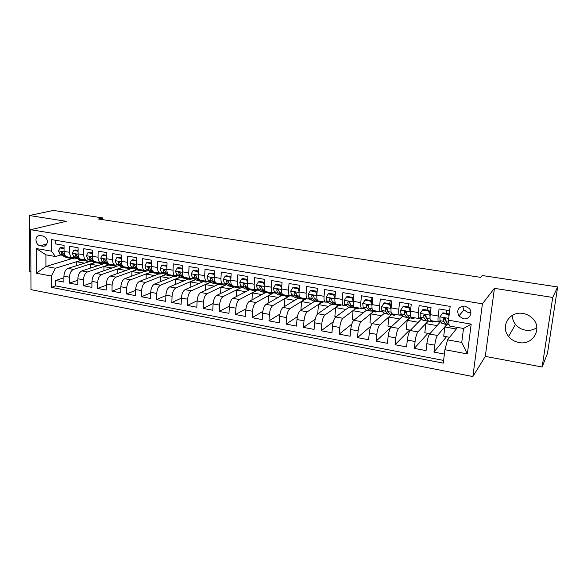 <?xml version="1.0" encoding="UTF-8"?>
<svg xmlns="http://www.w3.org/2000/svg" width="587" height="587" viewBox="0 0 587 587"><rect width="100%" height="100%" fill="white"/><g stroke="black" fill="none" stroke-linecap="round" stroke-linejoin="round"><path stroke-width="0.88" d="M523.09 313.48C509.648 310.728 499.919 326.504 508.613 336.446C511.27 339.675 514.696 341.7 518.915 342.514C532.901 345.714 542.997 328.265 532.556 318.403C529.944 315.769 526.788 314.133 523.09 313.48M512.37 315.322C512.319 318.638 513.368 321.661 515.503 324.398C518.035 327.473 521.307 329.388 525.336 330.143C529.591 330.804 533.436 329.982 536.856 327.663M464.985 306.054C458.322 306.605 456.29 309.921 458.873 316.011L463.385 318.748C469.123 320.01 473.298 312.893 469.329 308.535L464.985 306.054M462.585 306.069L463.913 309.98L468.316 312.636L470.891 312.577M542.139 367.007L552.719 297.448L494.423 288.327L485.295 356.382L542.139 367.007L547.48 353.396L557.65 286.962L482.353 275.538L480.716 277.372L98.389 219.002L102.769 217.931L53.358 210.432L29.35 215.532L29.658 271.253L30.906 271.48M485.295 356.382L472.873 376.568L30.994 289.648L30.693 229.693L482.411 303.824L472.873 376.568M449.649 310.736L439.047 308.938L438.21 316.019L430.22 314.639C429.845 318.359 430.014 320.348 430.733 320.612L438.577 321.992M430.22 314.639L431.034 307.581L419.133 305.563L418.34 312.585L410.496 311.227C410.144 314.918 410.372 316.907 411.164 317.178L418.861 318.528M410.496 311.227L411.26 304.227L399.564 302.246L398.822 309.21L391.111 307.882C390.795 311.543 391.067 313.524 391.94 313.81L399.49 315.131M391.111 307.882L391.83 300.933L380.332 298.981L379.642 305.9L372.063 304.587C371.776 308.226 372.099 310.193 373.038 310.494L380.457 311.792M372.063 304.587L372.738 297.697L361.438 295.782L360.792 302.643L353.345 301.351C353.08 304.969 353.455 306.928 354.467 307.236L361.746 308.513M353.345 301.351L353.976 294.513L342.867 292.634L342.265 299.443L334.942 298.174C334.707 301.762 335.133 303.714 336.204 304.029L343.351 305.284M334.942 298.174L335.529 291.387L324.618 289.538L324.053 296.296L316.855 295.048C316.65 298.607 317.112 300.551 318.249 300.882L325.264 302.114M316.855 295.048L317.398 288.312L306.671 286.493L306.15 293.199L299.069 291.974C298.886 295.51 299.392 297.448 300.588 297.785L307.485 298.996M299.069 291.974L299.575 285.289L289.017 283.499L288.54 290.154L281.577 288.951C281.422 292.465 281.965 294.388 283.22 294.74L289.993 295.929M281.577 288.951L282.046 282.318L271.664 280.557L271.223 287.168L264.377 285.979C264.238 289.464 264.832 291.387 266.138 291.739L272.794 292.906M264.377 285.979L264.803 279.397L254.597 277.666L254.186 284.225L247.45 283.059C247.34 286.515 247.971 288.43 249.336 288.797L255.873 289.941M247.45 283.059L247.846 276.521L237.801 274.819L237.434 281.327L230.808 280.182C230.72 283.616 231.381 285.517 232.797 285.891L239.225 287.021M230.808 280.182L231.161 273.689L221.277 272.016L220.947 278.48L214.424 277.35C214.358 280.762 215.062 282.655 216.53 283.037L222.84 284.145M214.424 277.35L214.747 270.908L205.024 269.257L204.724 275.677L198.303 274.569C198.259 277.952 198.993 279.838 200.512 280.226L206.719 281.32M198.303 274.569L198.597 268.171L189.029 266.542L188.757 272.918L182.447 271.825C182.418 275.186 183.188 277.071 184.751 277.468L190.848 278.531M182.447 271.825L182.696 265.471L173.282 263.879L173.048 270.203L166.833 269.125C166.825 272.471 167.625 274.342 169.232 274.745L175.227 275.795M166.833 269.125L167.053 262.822L157.786 261.244L157.58 267.533L151.461 266.469C151.468 269.793 152.304 271.656 153.955 272.06L159.855 273.094M151.461 266.469L151.651 260.21L142.524 258.662L142.347 264.898L136.323 263.857C136.353 267.151 137.219 269.007 138.914 269.426L144.71 270.438M136.323 263.857L136.492 257.634L127.504 256.115L127.357 262.308L121.421 261.281C121.472 264.554 122.367 266.403 124.099 266.828L129.808 267.826M121.421 261.281L121.56 255.103L112.711 253.606L112.594 259.755L106.746 258.75C106.819 262 107.737 263.834 109.512 264.267L115.118 265.251M106.746 258.75L106.856 252.615L98.139 251.133L98.051 257.245L92.298 256.248C92.379 259.476 93.326 261.31 95.145 261.743L100.663 262.712M92.298 256.248L92.379 250.157L83.794 248.705L83.728 254.773L78.064 253.789C78.159 256.996 79.135 258.823 80.984 259.263L86.414 260.217M78.064 253.789L78.115 247.736L69.662 246.305L69.618 252.329C69.728 255.528 70.719 257.348 72.59 257.788L74.916 257.304M91.301 261.017L67.997 268.398C65.546 269.565 64.188 272.155 63.917 276.169L63.888 282.076L55.648 280.513L63.91 277.783M94.661 262.609L73.522 269.404C71.086 270.578 69.736 273.175 69.464 277.203L69.42 283.117L77.822 280.241M69.42 283.117L77.785 284.702L77.836 278.759C78.122 274.716 79.465 272.104 81.872 270.915L105.08 263.292M116.644 266.41L95.96 273.476C93.59 274.679 92.262 277.321 91.961 281.393L91.888 287.373L83.398 285.766L91.946 282.721M130.431 268.897L110.261 276.073C107.935 277.291 106.614 279.955 106.306 284.057L106.203 290.081L97.589 288.452L106.284 285.231M144.563 271.377L124.774 278.708C122.492 279.948 121.186 282.633 120.863 286.764L120.731 292.832L111.985 291.174L120.841 287.769M158.886 273.902L139.515 281.378C137.27 282.648 135.986 285.355 135.648 289.516L135.487 295.621L126.609 293.94L135.626 290.33M173.429 276.455L154.476 284.093C152.282 285.385 151.013 288.122 150.661 292.311L150.47 298.453L141.452 296.751L150.639 292.913M188.185 279.052L169.672 286.852C167.53 288.166 166.268 290.925 165.908 295.144L165.688 301.336L156.531 299.605L165.894 295.518M203.161 281.687L185.103 289.655C183.012 290.983 181.772 293.779 181.39 298.027L181.141 304.257L171.837 302.496L181.383 298.145M218.371 284.357L200.783 292.502C198.736 293.852 197.518 296.67 197.122 300.955L196.836 307.228L187.392 305.438L197.129 300.793M233.949 287.006L216.706 295.393C214.717 296.765 213.514 299.612 213.103 303.927L212.787 310.244L203.183 308.432L213.132 303.45M249.673 289.729L232.885 298.328C230.948 299.73 229.766 302.599 229.341 306.95L228.989 313.311L219.237 311.47L229.407 306.113M265.383 292.634L249.328 301.314C247.45 302.738 246.283 305.636 245.836 310.017L245.454 316.43L235.541 314.551L245.96 308.784M281.555 295.474L266.036 304.345C264.216 305.798 263.071 308.725 262.609 313.135L262.191 319.592L252.117 317.692L262.8 311.44M297.969 298.365L283.015 307.427C281.261 308.901 280.138 311.866 279.654 316.312L279.199 322.813L268.963 320.876L279.94 314.082M314.647 301.3L300.273 310.56C298.585 312.064 297.484 315.058 296.985 319.533L296.494 326.086L286.082 324.112L297.396 316.694M331.589 304.279L317.824 313.744C316.202 315.278 315.124 318.301 314.61 322.813L314.074 329.41L303.486 327.407L315.182 319.247M348.81 307.309L335.669 316.98C334.113 318.543 333.064 321.595 332.528 326.145L331.948 332.792L321.184 330.76L333.313 321.713M366.354 310.347L353.814 320.275C352.332 321.867 351.312 324.949 350.747 329.534L350.131 336.234L339.183 334.164L351.84 324.053M384.412 313.238L372.275 323.628C370.859 325.242 369.869 328.36 369.282 332.983L368.621 339.734L357.49 337.628L370.815 326.167M402.829 316.077L391.045 327.032C389.717 328.683 388.748 331.831 388.139 336.498L387.435 343.292L376.113 341.15L390.487 327.766M421.569 318.888L410.144 330.503C408.897 332.176 407.958 335.368 407.327 340.064L406.578 346.917L395.051 344.73L409.579 330.026M440.91 321.992L440.397 321.903L429.581 334.025C428.415 335.735 427.505 338.963 426.859 343.696L426.059 350.6L414.327 348.377L427.879 333.343M438.21 316.019C437.821 319.754 437.968 321.742 438.658 322.006L440.023 320.707M418.34 312.585C417.981 316.29 418.186 318.279 418.957 318.55L420.373 317.347M398.822 309.21C398.492 312.886 398.749 314.867 399.593 315.153L401.06 314.023M379.642 305.9C379.341 309.547 379.65 311.521 380.559 311.814L382.086 310.758M360.792 302.643C360.521 306.26 360.873 308.226 361.856 308.535L363.441 307.529M366.244 305.365L367.132 304.675M342.265 299.443C342.023 303.039 342.426 304.991 343.468 305.306L345.105 304.36M348.605 301.85L349.045 301.535M324.053 296.296C323.833 299.862 324.281 301.813 325.396 302.136L327.084 301.234M330.525 298.93L331.112 298.541M306.15 293.199C305.952 296.743 306.443 298.68 307.617 299.018L309.356 298.159M312.805 296.002L313.399 295.628M288.54 290.154C288.371 293.676 288.907 295.606 290.132 295.951L291.922 295.129M295.415 293.082L295.914 292.788M271.223 287.168C271.077 290.66 271.649 292.583 272.94 292.935L274.775 292.15M254.186 284.225C254.068 287.689 254.677 289.604 256.02 289.963L257.906 289.215M237.434 281.327C237.331 284.768 237.984 286.676 239.379 287.05L241.308 286.324M220.947 278.48C220.873 281.899 221.556 283.8 223.001 284.174L224.975 283.477M204.724 275.677C204.672 279.074 205.391 280.96 206.888 281.349L208.899 280.674M188.757 272.918C188.728 276.286 189.484 278.172 191.024 278.568L193.079 277.922M173.048 270.203C173.033 273.549 173.818 275.428 175.41 275.824L177.501 275.208M157.58 267.533C157.58 270.856 158.402 272.72 160.038 273.131L162.166 272.529M142.347 264.898C142.377 268.2 143.228 270.064 144.908 270.475L147.066 269.895M127.357 262.308C127.401 265.588 128.282 267.437 129.998 267.863L132.2 267.305M112.594 259.755C112.653 263.013 113.562 264.862 115.323 265.287L117.554 264.744M98.051 257.245C98.124 260.481 99.064 262.316 100.861 262.749L103.129 262.228M83.728 254.773C83.824 257.987 84.785 259.814 86.627 260.254L88.916 259.748M40.18 245.762L43.203 246.283L45.5 245.88C48.574 241.91 47.804 238.638 43.189 236.047L40.158 235.548L38.016 235.886C34.317 237.588 36.012 245.293 40.18 245.762L47.099 243.928M457.537 327.421L447.58 339.844L461.749 342.434L463.51 328.478L449.268 325.968L448.497 320.194L450.17 306.414L51.363 239.569L51.348 251.155L55.501 256.526L61.121 254.897M448.497 320.194L471.192 324.141L467.362 353.924L444.909 349.72L443.28 363.14L51.311 287.359L51.326 276.029L36.306 273.219L36.225 248.521L51.348 251.155M447.492 323.723L437.454 335.456L429.581 334.025M428.305 320.891L417.878 331.904L410.144 330.503M409.513 317.949L398.646 328.412L391.045 327.032M391.287 314.779L379.745 324.985L372.275 323.628M373.383 311.631L361.159 321.61L353.814 320.275M355.773 308.535L342.889 318.293L335.669 316.98M338.45 305.482L324.927 315.036L317.824 313.744M321.39 302.488L307.258 311.829L300.273 310.56M304.609 299.531L289.883 308.674L283.015 307.427M289.45 295.833L272.794 305.57L266.036 304.345M273.505 292.84L255.976 302.518L249.328 301.314M256.879 289.743L257.803 289.905L239.43 299.517L232.885 298.328M240.266 286.838L242.093 287.153L223.148 296.56L216.706 295.393M226.501 284.504L207.123 293.654L200.783 292.502M224.285 284.035L226.34 284.394M210.916 281.987L191.347 290.785L185.103 289.655M208.561 281.283L210.293 281.584M195.574 279.493L175.814 287.968L169.672 286.852M193.086 278.568L194.495 278.818M180.458 277.013L160.53 285.194L154.476 284.093M177.839 275.897L178.947 276.088M165.578 274.562L145.473 282.464L139.515 281.378M162.826 273.263L163.641 273.41M150.918 272.141L130.644 279.772L124.774 278.708M148.034 270.673L148.562 270.768M136.485 269.734L116.043 277.123L110.261 276.073M122.272 267.349L101.654 274.511L95.96 273.476M108.331 264.979L87.485 271.935L81.872 270.915M55.648 280.513L55.64 285.891L443.611 360.418M437.454 335.456C436.317 337.18 435.422 340.416 434.762 345.171L433.947 352.09L444.381 354.064M414.327 348.377L415.097 341.509C415.735 336.799 416.66 333.592 417.878 331.904M395.051 344.73L395.777 337.914C396.386 333.24 397.348 330.07 398.646 328.412M376.113 341.15L376.788 334.385C377.382 329.747 378.366 326.614 379.745 324.985M357.49 337.628L358.121 330.907C358.694 326.306 359.706 323.21 361.159 321.61M339.183 334.164L339.778 327.495C340.328 322.931 341.363 319.864 342.889 318.293M321.184 330.76L321.735 324.141C322.263 319.607 323.327 316.576 324.927 315.036M303.486 327.407L304 320.84C304.506 316.342 305.592 313.341 307.258 311.829M286.082 324.112L286.551 317.596C287.043 313.135 288.151 310.163 289.883 308.674M268.963 320.876L269.396 314.405C269.866 309.973 270.996 307.03 272.794 305.57M252.117 317.692L252.513 311.264C252.968 306.869 254.12 303.956 255.976 302.518M235.541 314.551L235.908 308.168C236.341 303.809 237.515 300.926 239.43 299.517M219.237 311.47L219.567 305.13C219.986 300.801 221.182 297.947 223.148 296.56M203.183 308.432L203.484 302.136C203.887 297.844 205.098 295.012 207.123 293.654M187.392 305.438L187.649 299.194C188.038 294.931 189.271 292.128 191.347 290.785M171.837 302.496L172.072 296.296C172.439 292.062 173.693 289.288 175.814 287.968M156.531 299.605L156.729 293.441C157.089 289.237 158.351 286.485 160.53 285.194M141.452 296.751L141.628 290.631C141.966 286.456 143.25 283.734 145.473 282.464M126.609 293.94L126.748 287.865C127.078 283.719 128.377 281.026 130.644 279.772M111.985 291.174L112.102 285.135C112.418 281.026 113.731 278.348 116.043 277.123M97.589 288.452L97.677 282.45C97.978 278.37 99.306 275.721 101.654 274.511M83.398 285.766L83.464 279.808C83.75 275.751 85.093 273.131 87.485 271.935M55.743 240.303L55.736 243.943L64.064 245.359L64.034 251.368C64.152 254.553 65.15 256.372 67.035 256.82L72.377 257.752M462.013 312.255L460.949 312.071M55.501 256.526L45.911 254.839L45.918 266.491L55.471 268.237L51.326 276.029M71.988 258.61L45.918 266.491L36.306 273.219M81.263 260.246L55.471 268.237M552.719 297.448L557.65 286.962M494.423 288.327L482.411 303.824M30.693 229.693L66.272 221.306L29.35 215.532M102.74 219.67L102.769 217.931M220.58 293.507L220.903 287.307L226.619 284.585M236.157 296.648L236.532 290.081L242.093 287.153M242.086 287.322L242.967 287.476M251.977 299.876L252.41 292.891L257.803 289.905M257.788 290.073L259.52 290.382M268.039 303.2L268.53 295.745L273.747 292.715M273.74 292.869L276.345 293.324M290.69 295.841L293.441 296.325M308.146 298.9L310.824 299.37M325.895 302.019L328.5 302.474M343.945 305.181L346.469 305.622M362.311 308.395L364.74 308.828M380.985 311.675L383.333 312.086M399.982 315.006L402.242 315.402M419.316 318.396L421.481 318.77M438.995 321.845L440.257 322.065M55.64 285.891L51.311 287.359M76.765 265.618L76.794 261.78L81.578 260.298M76.794 261.78L84.543 263.159M433.947 352.09L446.487 336.718M90.229 268.171L90.281 264.172L94.984 262.66M90.281 264.172L98.154 265.566M103.884 270.768L103.958 266.593L108.588 265.045M103.958 266.593L111.948 268.01M117.738 273.41L117.833 269.051L122.485 267.437M117.833 269.051L125.956 270.49M131.796 276.103L131.906 271.546L136.654 269.829M131.906 271.546L140.161 273.006M146.053 278.854L146.192 274.078L151.086 272.236M146.192 274.078L154.579 275.56M160.522 281.657L160.691 276.646L165.739 274.657M160.691 276.646L169.217 278.157M175.205 284.519L175.403 279.251L180.62 277.115M175.403 279.251L184.069 280.784M190.107 287.447L190.342 281.899L195.72 279.588M190.342 281.899L199.147 283.455M205.23 290.44L205.509 284.585L211.063 282.083M205.509 284.585L214.46 286.17M220.903 287.307L230.001 288.921M236.532 290.081L245.792 291.717M252.41 292.891L261.824 294.557M268.53 295.745L278.106 297.44M284.343 306.619L284.908 298.651L289.662 295.87M284.908 298.651L294.652 300.375M300.896 310.156L301.549 301.593L304.858 299.539M301.549 301.593L311.462 303.354M318.235 313.465L317.736 313.37L318.455 304.594L321.588 302.518M318.455 304.594L328.537 306.377M336.058 316.694L334.869 316.481L335.639 307.632L338.633 305.519M335.639 307.632L345.897 309.452M354.188 319.981L352.273 319.636L353.095 310.728L355.949 308.564M353.095 310.728L363.536 312.577M372.62 323.327L369.964 322.843L370.845 313.869L373.552 311.66M370.845 313.869L381.469 315.755M391.375 326.724L387.948 326.108L388.88 317.068L391.434 314.808M388.88 317.068L399.703 318.983M410.46 330.188L406.233 329.417L407.224 320.319L409.623 318M407.224 320.319L418.245 322.27M429.867 333.709L424.819 332.792L425.876 323.62L428.378 320.979M425.876 323.62L437.095 325.609M449.627 337.29L443.728 336.219L444.843 326.981L447.551 323.811M444.843 326.981L456.268 329.006M444.909 349.72L447.58 339.844M446.736 311.315L446.861 310.266M45.911 254.839L36.225 248.521M471.192 324.141L463.51 328.478M467.362 353.924L461.749 342.434M64.049 248.741L59.852 247.912L58.465 250.942L59.947 254.288L65.869 257.333L69.53 258.177M70.587 257.436L74.153 258.992L77.044 258.419M64.049 248.037L61.18 247.545L59.852 247.912M65.084 255.484L61.459 251.874L61.209 252.586L62.56 254.743L68.459 257.788L70.557 258.287M73.764 258.926L67.975 256.981M78.086 251.302L73.757 250.297L72.333 253.342L73.771 256.702L79.59 259.748L83.266 260.599M84.447 259.872L87.947 261.42L90.86 260.782M78.093 250.436L75.063 249.915L73.757 250.297M79.113 257.994L75.349 254.296L75.107 255L76.427 257.165L82.217 260.21L84.301 260.694M87.558 261.354L83.882 260.503L81.798 259.403M92.328 253.907L92.152 253.445L87.874 252.711L86.414 255.778L87.815 259.161L93.502 262.191L97.2 263.049M98.513 262.338L101.933 263.879L104.882 263.181M92.342 252.872L89.158 252.329L87.874 252.711M93.355 260.54L89.444 256.761L89.217 257.451L90.501 259.63L96.173 262.66L98.249 263.145M101.558 263.812L97.86 262.961L95.82 261.868M106.79 256.548L106.54 255.91L102.197 255.169L100.707 258.251L102.057 261.648L107.626 264.678L111.339 265.537M112.785 264.84L116.138 266.381L119.11 265.61M106.812 255.345L103.459 254.773L102.197 255.169M107.817 263.137L106.518 262.426L105.278 260.239L103.752 259.271L103.547 259.938L104.794 262.125L110.334 265.155L112.396 265.625M115.764 266.315L112.051 265.456L110.055 264.363M121.465 259.234L121.149 258.412L116.747 257.656L115.213 260.767L116.527 264.172L121.964 267.195L125.691 268.061M127.276 267.386L130.549 268.912L133.542 268.068M121.502 257.862L117.98 257.26L116.747 257.656M122.507 265.779L121.054 264.964L119.843 262.771L118.28 261.817L118.09 262.462L119.3 264.656L124.715 267.679L126.763 268.142M130.189 268.853L126.454 267.988L124.51 266.894M119.741 262.426L119.455 262.007L118.09 262.462M136.375 261.956L135.986 260.958L131.51 260.188L129.947 263.314L131.209 266.74L136.514 269.756L140.264 270.622M141.988 269.961L145.18 271.488L148.203 270.556M136.419 260.408L132.728 259.777L131.51 260.188M137.424 268.472L135.81 267.547L134.636 265.339L133.022 264.407L132.853 265.031L134.027 267.232L139.31 270.247L141.342 270.695M144.828 271.429L141.071 270.556L139.178 269.47M134.562 265.053L134.188 264.561L132.853 265.031M135.986 260.958L136.404 260.811M151.512 264.722L151.057 263.541L146.508 262.756L144.901 265.904L146.119 269.345L151.292 272.353L155.056 273.226M156.927 272.581L160.031 274.1L163.083 273.072M151.563 262.998L147.697 262.338L146.508 262.756M152.583 271.216L150.793 270.159L149.663 267.951L147.997 267.041L148.981 269.844L154.124 272.852L156.149 273.285M159.686 274.041L155.915 273.168L154.073 272.082M149.597 267.701L149.157 267.158L147.843 267.635M151.057 263.541L151.556 263.358M166.884 267.533L166.356 266.16L161.741 265.368L160.097 268.53L161.264 271.994L166.29 274.987L170.076 275.868M172.094 275.244L175.109 276.756L178.184 275.626M166.95 265.632L162.9 264.935L161.741 265.368M167.999 274.019L166.004 272.823L164.918 270.6L163.201 269.727L164.169 272.5L169.166 275.494L171.177 275.919M174.779 276.697L170.986 275.817L169.195 274.738M164.866 270.387L164.353 269.793L163.076 270.277M166.356 266.16L166.943 265.94M182.498 270.387L181.904 268.824L177.215 268.017L175.52 271.201L176.643 274.679L181.522 277.666L185.323 278.546M187.495 277.945L190.423 279.449L193.527 278.201M182.586 268.303L178.345 267.577L177.215 268.017M183.694 276.895L181.464 275.523L180.414 273.293C180.026 272.17 179.431 271.891 178.639 272.456L179.593 275.193L184.443 278.179L186.439 278.59M190.1 279.39L187.495 278.935L184.545 277.424M180.378 273.124L179.791 272.463L178.536 272.962M181.904 268.824L182.572 268.56M198.362 273.293L197.694 271.524L192.932 270.71L191.201 273.916L192.265 277.409L196.99 280.388L200.813 281.276M203.139 280.689L205.978 282.186L209.104 280.806M198.465 271.018L194.033 270.262L192.932 270.71M199.771 279.926L197.159 278.26L196.153 276.022C195.735 274.863 195.126 274.599 194.326 275.244L195.258 277.93L199.954 280.909L201.935 281.298M205.663 282.127L201.833 281.239L199.998 280.072M196.131 275.897L195.471 275.186L194.253 275.692M197.694 271.524L198.457 271.209M214.482 276.235L213.734 274.276L208.899 273.447L207.123 276.668L208.136 280.182L212.699 283.147L216.544 284.042M219.032 283.477L221.769 284.959L224.821 283.55M214.6 273.777L209.97 272.984L208.899 273.447M221.468 284.908L217.623 284.013L213.103 281.048L212.149 278.803C211.687 277.592 211.063 277.35 210.263 278.077L211.181 280.711L215.715 283.675L217.682 284.049M212.134 278.73L211.401 277.945L210.212 278.465M213.734 274.276L214.6 273.902M230.86 279.229L230.038 277.071L225.122 276.228L223.302 279.471L224.256 283L228.659 285.95L232.518 286.852M235.182 286.309L237.816 287.784L240.237 286.852M230.999 276.58L226.164 275.758L225.122 276.228M231.718 286.493L233.67 286.838L229.312 283.881L227.58 280.747L226.435 281.283L227.352 283.536L231.718 286.493L228.659 285.95M237.522 287.733L233.663 286.83L236.737 287.373M228.394 281.621C227.895 280.359 227.25 280.146 226.465 280.968L226.435 281.283M230.038 277.071L230.999 276.631M247.501 282.266L246.606 279.904L241.609 279.052L239.738 282.318L240.641 285.862L244.874 288.804L248.756 289.707M251.588 289.186L254.12 290.653L256.123 289.971M246.606 279.904L247.604 279.419L242.614 278.568L241.609 279.052M253.841 290.602L249.952 289.699L245.777 286.757L244.911 284.49C244.353 283.176 243.693 282.985 242.923 283.91L243.788 286.412L247.985 289.347L249.923 289.67M244.911 284.526L244.001 283.389L242.923 283.91M264.414 285.363L263.446 282.795L258.361 281.921L256.453 285.209L257.297 288.767L261.347 291.702L265.243 292.605M268.259 292.113L270.688 293.566L272.603 292.876M263.446 282.795L264.414 282.296L259.344 281.43L258.361 281.921M264.414 282.296L264.583 282.751M270.416 293.515L266.513 292.605L262.514 289.685L261.692 287.41C261.083 286.045 260.408 285.876 259.667 286.911L260.489 289.325L264.51 292.253L266.425 292.546M261.699 287.513L260.723 286.368M281.606 288.503L280.564 285.722L275.398 284.842L273.439 288.151L274.217 291.724L278.091 294.645L282.009 295.555M285.201 295.085L287.52 296.523L289.362 295.811M280.564 285.722L281.496 285.216L276.338 284.335L275.398 284.842M281.496 285.216L281.782 285.986M287.256 296.479L283.338 295.562L279.522 292.656L278.752 290.374C278.077 288.951 277.394 288.819 276.69 289.963L277.46 292.297L281.298 295.21L283.198 295.459M278.766 290.55L277.724 289.398L276.69 289.963M299.091 291.702L297.961 288.709L292.715 287.806L290.704 291.137L291.423 294.733L295.107 297.631L299.04 298.556M302.422 298.108L304.624 299.539L306.392 298.805M297.961 288.709L298.864 288.188L293.625 287.292L292.715 287.806M298.864 288.188L299.275 289.281M304.374 299.495L300.434 298.57L296.809 295.672L296.097 293.317C295.349 291.922 294.652 291.827 293.999 293.023L294.718 295.312L298.365 298.211L300.243 298.423M296.119 293.647L295.004 292.436L293.999 293.023M316.863 294.945L315.659 291.739L310.318 290.822L308.263 294.175L308.909 297.792L312.401 300.676L316.356 301.601M319.93 301.175L322.014 302.591L323.708 301.835M315.659 291.739L316.518 291.203L311.191 290.294L310.318 290.822M316.518 291.203L317.053 292.627M321.779 302.554L317.816 301.63L314.39 298.746L313.715 296.281C312.915 294.96 312.211 294.894 311.602 296.075L312.269 298.372L315.718 301.256L317.574 301.417M313.759 296.809L312.563 295.481L311.602 296.075M334.935 298.255L333.658 294.821L328.228 293.889L326.115 297.264L326.695 300.896L329.982 303.765L333.952 304.697M337.738 304.301L339.69 305.702L341.304 304.924M333.658 294.821L334.48 294.278L329.058 293.353L328.228 293.889M334.48 294.278L335.133 296.024M339.469 305.666L335.485 304.734L332.271 301.872L331.633 299.297C330.782 298.057 330.07 298.02 329.498 299.187L330.107 301.491L333.35 304.36L335.184 304.462M331.692 300.038L330.415 298.578L329.498 299.187M353.323 301.615L351.958 297.954L346.433 297.007L344.268 300.405L344.782 304.059L347.856 306.906L351.848 307.845M353.154 298.504L353.851 295.877M355.839 307.478L357.666 308.865L359.193 308.065M351.958 297.954L352.743 297.404L347.225 296.457L346.433 297.007M352.743 297.404L353.513 299.487M357.454 308.828L353.455 307.889L350.446 305.049L349.845 302.364C348.949 301.204 348.238 301.197 347.702 302.349L348.252 304.66L351.283 307.507L353.088 307.544M349.933 303.347L348.575 301.718L347.702 302.349M372.026 305.035L370.58 301.146L364.96 300.184L362.737 303.604L363.177 307.272L366.031 310.105L370.045 311.044M371.358 300.691L372.077 297.587M374.249 310.706L375.944 312.079L377.382 311.257M370.58 301.146L371.322 300.573L365.708 299.619L364.96 300.184M371.322 300.573L372.217 303.002M375.746 312.049L371.732 311.103L368.944 308.278L368.365 305.497C367.44 304.411 366.721 304.433 366.222 305.563L366.706 307.889L369.517 310.714L370.243 311.081L371.292 310.662M368.489 306.73L367.044 304.924L366.222 305.563M390.971 310.53L391.045 308.505L389.526 304.389L383.803 303.413L381.528 306.854L381.888 310.538L384.514 313.355L388.55 314.302M389.643 303.706L390.318 300.676M392.974 313.986L394.537 315.351L395.887 314.5M389.526 304.389L390.216 303.809L384.514 302.833L383.803 303.413M390.216 303.809L391.243 306.583M394.354 315.322L390.311 314.375L387.758 311.565L387.207 308.689C386.253 307.683 385.534 307.727 385.057 308.835L385.483 311.169L388.066 313.979L388.741 314.331L389.805 313.818M387.369 310.215L385.835 308.182L385.057 308.835M410.445 311.734L408.801 307.691L402.983 306.7L400.642 310.163L400.928 313.869L403.32 316.657L407.378 317.611M405.955 313.054L406.453 312.093M408.2 306.884L408.875 303.824M410.328 311.836L410.357 315.043M412.023 317.332L413.446 318.675L414.701 317.802M408.801 307.691L409.447 307.096L403.643 306.106L402.983 306.7M409.447 307.096L410.599 310.23M413.277 318.646L409.22 317.692L406.894 314.911L406.38 311.946C405.397 311.007 404.678 311.081 404.223 312.167L404.582 314.507L406.93 317.296L407.547 317.64L408.64 317.002M406.578 313.803L404.949 311.492L404.223 312.167M430.183 314.999L428.415 311.051L422.493 310.039L420.094 313.531L420.299 317.251L422.449 320.025L426.522 320.979M425.061 316.1L425.582 314.933M427.079 310.112L427.74 307.023M429.955 315.234L430.058 318.873M431.408 320.729L432.678 322.065L433.837 321.155M428.415 311.051L429.016 310.442L423.11 309.437L422.493 310.039M429.016 310.442L430.3 313.935M432.531 322.036L428.451 321.074L426.375 318.315L425.891 315.27C424.885 314.39 424.166 314.485 423.726 315.549L424.019 317.905L426.125 320.663L426.683 321.008L427.798 320.209M430.645 310.941L430.029 313.194M426.133 317.53L424.408 314.867L423.726 315.549M448.989 316.136L448.387 314.478L442.356 313.443L439.898 316.958L440.015 320.693L441.916 323.444L446.01 324.406M444.498 319.108L444.895 318.117M446.281 313.392L446.934 310.281M448.387 314.478L448.938 313.847L442.928 312.82L442.356 313.443M448.938 313.847L449.187 314.529M449.136 324.956L448.02 324.516L446.193 321.779L445.746 318.66C444.726 317.838 444.007 317.949 443.581 318.998L443.801 321.36L445.65 324.097L446.149 324.428L447.294 323.43M446.076 321.493L444.205 318.301L443.581 318.998M73.522 269.404L67.997 268.398M69.464 277.203L63.917 276.169M434.762 345.171L426.859 343.696M415.097 341.509L407.327 340.064M395.777 337.914L388.139 336.498M376.788 334.385L369.282 332.983M358.121 330.907L350.747 329.534M339.778 327.495L332.528 326.145M321.735 324.141L314.61 322.813M304 320.84L296.985 319.533M286.551 317.596L279.654 316.312M269.396 314.405L262.609 313.135M252.513 311.264L245.836 310.017M235.908 308.168L229.341 306.95M219.567 305.13L213.103 303.927M203.484 302.136L197.122 300.955M187.649 299.194L181.39 298.027M172.072 296.296L165.908 295.144M156.729 293.441L150.661 292.311M141.628 290.631L135.648 289.516M126.748 287.865L120.863 286.764M112.102 285.135L106.306 284.057M97.677 282.45L91.961 281.393M83.464 279.808L77.836 278.759M69.618 252.329L64.034 251.368M45.962 245.542L43.203 246.283M64.042 251.823L58.502 250.869M68.459 257.788L65.869 257.333M72.707 258.537L70.102 258.082M62.56 254.743L59.947 254.288M64.878 255.154L64.21 255.037M62.552 252.197L61.209 252.586M78.064 254.252L72.37 253.268M82.217 260.21L79.59 259.748M86.516 260.966L83.882 260.503M76.427 257.165L73.771 256.702M78.871 257.598L78.108 257.458M76.464 254.597L75.107 255M92.298 256.717L86.45 255.705M96.173 262.66L93.502 262.191M100.538 263.431L97.86 262.961M90.501 259.63L87.815 259.161M93.076 260.078L92.203 259.924M90.589 257.025L89.217 257.451M106.753 259.219L100.744 258.177M110.334 265.155L107.626 264.678M114.773 265.933L112.051 265.456M104.794 262.125L102.057 261.648M107.494 262.594L106.518 262.426M104.919 259.498L103.547 259.938M121.421 261.751L115.25 260.687M124.715 267.679L121.964 267.195M129.213 268.472L126.454 267.988M119.3 264.656L116.527 264.172M122.133 265.155L121.054 264.964M136.323 264.333L129.984 263.233M139.31 270.247L136.514 269.756M143.874 271.047L141.071 270.556M134.027 267.232L131.209 266.74M136.998 267.753L135.81 267.547M151.453 266.953L144.945 265.823M154.124 272.852L151.292 272.353M158.761 273.667L155.915 273.168M148.981 269.844L146.119 269.345M152.099 270.387L150.793 270.159M166.818 269.609L160.134 268.45M169.166 275.494L166.29 274.987M173.877 276.323L170.986 275.817M164.169 272.5L161.264 271.994M167.427 273.072L166.004 272.823M182.432 272.309L175.564 271.121M184.443 278.179L181.522 277.666M189.227 279.023L186.292 278.502M179.593 275.193L176.643 274.679M183.005 275.787L181.464 275.523M198.296 275.054L191.237 273.836M199.954 280.909L196.99 280.388M204.812 281.76L201.833 281.239M195.258 277.93L192.265 277.409M198.824 278.554L197.159 278.26M214.409 277.842L207.167 276.587M215.715 283.675L212.699 283.147M220.653 284.548L217.623 284.013M211.181 280.711L208.136 280.182M214.901 281.364L213.103 281.048M230.786 280.674L223.346 279.39M227.352 283.536L224.256 283M231.241 284.218L229.312 283.881M247.428 283.558L239.79 282.237M247.985 289.347L244.874 288.804M253.078 290.249L249.952 289.699M243.788 286.412L240.641 285.862M247.839 287.116L245.777 286.757M244.031 283.602L242.915 284.145M264.348 286.485L256.497 285.128M264.51 292.253L261.347 291.702M269.682 293.162L266.513 292.605M260.489 289.325L257.297 288.767M264.715 290.066L262.514 289.685M260.745 286.5L259.667 287.058M281.547 289.457L273.483 288.063M281.298 295.21L278.091 294.645M286.559 296.134L283.338 295.562M277.46 292.297L274.217 291.724M281.87 293.067L279.522 292.656M277.732 289.442L276.69 290.015M299.032 292.487L290.756 291.057M298.365 298.211L295.107 297.631M303.714 299.15L300.434 298.57M294.718 295.312L291.423 294.733M299.311 296.112L296.809 295.672M316.819 295.562L308.314 294.094M315.718 301.256L312.401 300.676M321.155 302.21L317.816 301.63M312.269 298.372L308.909 297.792M317.046 299.209L314.39 298.746M334.906 298.695L326.167 297.183M333.35 304.36L329.982 303.765M338.882 305.328L335.485 304.734M330.107 301.491L326.695 300.896M335.082 302.364L332.271 301.872M353.301 301.872L344.327 300.324M351.283 307.507L347.856 306.906M356.903 308.498L353.455 307.889M348.252 304.66L344.782 304.059M353.425 305.57L350.446 305.049M372.019 305.115L362.795 303.516M369.517 310.714L366.031 310.105M375.232 311.719L371.732 311.103M366.706 307.889L363.177 307.272M372.092 308.828L368.944 308.278M391.008 308.402L381.587 306.766M388.066 313.979L384.514 313.355M393.877 314.999L390.311 314.375M385.483 311.169L381.888 310.538M391.081 312.145L387.758 311.565M410.291 311.734L400.701 310.075M406.93 317.296L403.32 316.657M412.844 318.33L409.22 317.692M404.582 314.507L400.928 313.869M410.401 315.52L406.894 314.911M429.911 315.131L420.16 313.443M426.125 320.663L422.449 320.025M432.142 321.727L428.451 321.074M424.019 317.905L420.299 317.251M430.066 318.961L426.375 318.315M448.717 318.381L439.957 316.87M445.65 324.097L441.916 323.444M449.099 324.706L448.02 324.516M443.801 321.36L440.015 320.693M448.769 322.226L446.193 321.779M515.503 324.398L508.613 336.446M463.913 309.98L458.873 316.011M39.571 235.497L38.016 235.886M75.738 254.186L75.349 254.296M89.877 256.629L89.444 256.761M104.237 259.116L103.752 259.271M118.809 261.641L118.28 261.817M133.616 264.201L133.022 264.407M148.65 266.806L147.997 267.041M163.927 269.448L163.201 269.727M179.446 272.141L178.639 272.456M195.214 274.87L194.326 275.244M211.239 277.651L210.263 278.077M227.521 280.476L226.457 280.968M260.716 286.368L259.667 286.911"/></g></svg>
